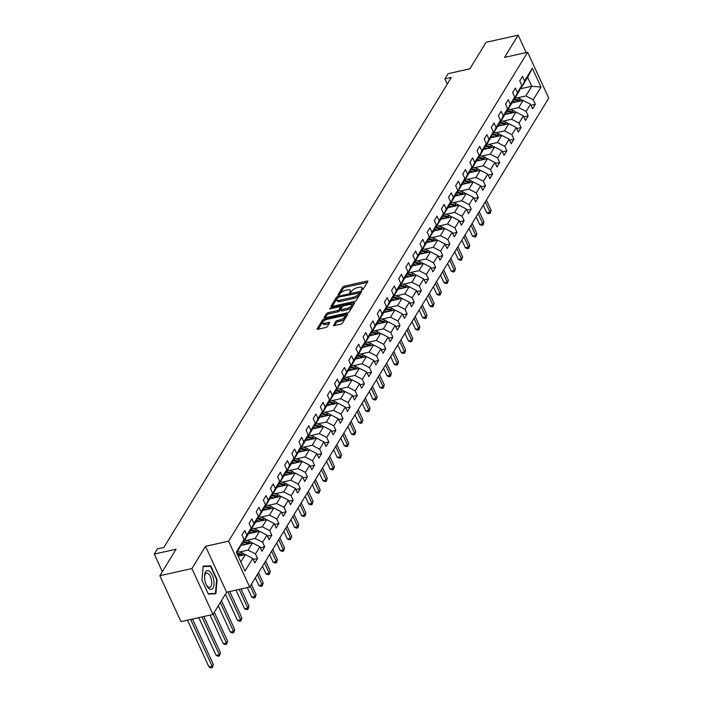 <?xml version="1.0" encoding="UTF-8"?>
<svg xmlns="http://www.w3.org/2000/svg" width="703" height="703" viewBox="0 0 703 703"><rect width="100%" height="100%" fill="white"/><g stroke="black" fill="none" stroke-linecap="round" stroke-linejoin="round"><path stroke-width="1.05" d="M361.86 290.023L363.056 289.311L367.81 281.525A1.45 0.554 -24.7 0 0 367.871 281.2A1.45 0.554 -24.7 0 0 367.001 281.077L344.347 286.13A1.45 0.554 -24.7 0 0 342.642 287.14L337.879 294.926L338.451 295.242L340.261 293.529A4.631 1.758 -24.7 0 1 345.718 290.286L347.607 289.864A4.631 1.758 -24.7 0 1 350.384 290.269A4.631 1.758 -24.7 0 1 350.199 291.306L349.549 292.545L350.156 292.633L351.966 290.919A4.631 1.758 -24.7 0 1 357.423 287.668L359.312 287.246A4.631 1.758 -24.7 0 1 362.089 287.659A4.631 1.758 -24.7 0 1 361.904 288.696L361.254 289.926L361.86 290.023M333.468 325.155A1.45 0.554 -24.7 0 0 333.407 325.48A1.45 0.554 -24.7 0 0 334.276 325.612L340.63 324.188A1.45 0.554 -24.7 0 0 342.335 323.178L347.625 314.531A1.45 0.554 -24.7 0 0 347.686 314.206A1.45 0.554 -24.7 0 0 346.816 314.083L324.162 319.136A1.45 0.554 -24.7 0 0 322.457 320.155L317.167 328.793A1.45 0.554 -24.7 0 0 317.115 329.118A1.45 0.554 -24.7 0 0 317.976 329.25L325.656 327.536A1.45 0.554 -24.7 0 0 327.361 326.517L329.628 322.818A1.45 0.554 -24.7 0 0 329.681 322.501A1.45 0.554 -24.7 0 0 328.811 322.369L325.006 323.222A3.875 1.468 -24.7 0 1 322.686 322.879A3.875 1.468 -24.7 0 1 327.405 319.303L342.317 315.972A3.875 1.468 -24.7 0 1 344.637 316.315A3.875 1.468 -24.7 0 1 339.918 319.891L337.431 320.445A1.45 0.554 -24.7 0 0 335.726 321.456L333.688 325.647M526.16 52.567L518.155 35.15L486.098 42.303L469.894 68.806L448.092 73.666L444.902 78.894L451.308 77.462L163.869 547.426L157.463 548.858L154.265 554.087L162.34 571.644M191.91 568.56L213.018 614.457L226.621 592.216L205.513 546.319L191.91 568.56L159.853 575.713L176.058 549.219L154.265 554.087M205.513 546.319L228.589 541.169L527.628 52.242L548.735 98.139L249.697 587.067L228.589 541.169M518.155 35.15L504.543 57.391L527.628 52.242M354.567 301.402A1.45 0.554 -24.7 0 0 356.272 300.392L361.562 291.745A1.45 0.554 -24.7 0 0 361.623 291.42A1.45 0.554 -24.7 0 0 360.753 291.297L338.099 296.35A1.45 0.554 -24.7 0 0 336.394 297.36L331.104 306.007A1.45 0.554 -24.7 0 0 331.043 306.332A1.45 0.554 -24.7 0 0 331.913 306.464L354.567 301.402M354.593 303.142L349.303 311.789A1.45 0.554 -24.7 0 1 347.598 312.8L324.944 317.853A1.45 0.554 -24.7 0 1 324.074 317.73A1.45 0.554 -24.7 0 1 324.136 317.404L326.403 313.705A1.45 0.554 -24.7 0 1 328.108 312.686L337.291 310.638A1.45 0.554 -24.7 0 0 338.995 309.628L340.498 307.167A1.45 0.554 -24.7 0 0 340.56 306.851A1.45 0.554 -24.7 0 0 339.69 306.719L330.129 308.854L329.522 308.766L330.753 307.826L353.785 302.685A1.45 0.554 -24.7 0 1 354.655 302.817A1.45 0.554 -24.7 0 1 354.593 303.142M213.018 614.457L180.961 621.61L159.853 575.713M253.221 559.412L257.57 558.437L255.488 553.911L259.873 546.741L261.955 551.275L264.697 546.793L262.614 542.268L266.991 535.097L269.073 539.632L271.815 535.15L269.732 530.624L274.117 523.454L276.2 527.979L278.933 523.507L276.85 518.972L281.235 511.81L283.318 516.336L286.059 511.863L283.977 507.329L288.362 500.167L290.444 504.692L293.177 500.211L291.095 495.685L295.48 488.523L297.562 493.049L300.304 488.567L298.221 484.042L302.606 476.88L304.689 481.406L307.422 476.924L305.339 472.398L309.724 465.228L311.807 469.762L314.549 465.281L312.466 460.755L316.851 453.584L318.934 458.119L321.666 453.637L319.584 449.112L323.969 441.941L326.051 446.467L328.793 441.994L326.71 437.468L331.095 430.298L333.178 434.823L335.911 430.35L333.828 425.816L338.213 418.654L340.296 423.18L343.038 418.707L340.955 414.172L345.34 407.011L347.423 411.536L350.156 407.055L348.073 402.529L352.458 395.367L354.54 399.893L357.282 395.411L355.2 390.886L359.576 383.724L361.658 388.249L364.4 383.768L362.317 379.242L366.702 372.072L368.785 376.606L371.527 372.124L369.444 367.599L373.82 360.428L375.903 364.962L378.645 360.481L376.562 355.955L380.947 348.785L383.03 353.31L385.771 348.837L383.689 344.312L388.065 337.141L390.147 341.667L392.889 337.194L390.806 332.66L395.191 325.498L397.274 330.023L400.016 325.542L397.933 321.016L402.309 313.854L404.392 318.38L407.134 313.898L405.051 309.373L409.436 302.211L411.519 306.736L414.26 302.255L412.178 297.729L416.554 290.567L418.637 295.093L421.378 290.611L419.296 286.086L423.681 278.915L425.763 283.45L428.496 278.968L426.413 274.442L430.798 267.272L432.881 271.806L435.623 267.325L433.54 262.799L437.925 255.628L440.008 260.154L442.741 255.681L440.658 251.147L445.043 243.985L447.126 248.511L449.867 244.038L447.785 239.503L452.17 232.341L454.252 236.867L456.985 232.385L454.903 227.86L459.287 220.698L461.37 225.224L464.112 220.742L462.029 216.216L466.414 209.055L468.497 213.58L471.23 209.099L469.147 204.573L473.532 197.402L475.615 201.937L478.356 197.455L476.274 192.93L480.659 185.759L482.741 190.293L485.474 185.812L483.392 181.286L487.777 174.116L489.859 178.641L492.601 174.168L490.518 169.643L494.903 162.472L496.986 166.998L499.719 162.525L497.636 157.99L502.021 150.829L504.104 155.354L506.845 150.881L504.763 146.347L509.139 139.185L511.222 143.711L513.963 139.229L511.881 134.704L516.266 127.542L518.348 132.067L521.09 127.586L519.007 123.06L523.384 115.898L525.466 120.424L528.208 115.942L526.125 111.417L530.51 104.246L532.593 108.78L535.335 104.299L533.252 99.773L541.011 87.084L532.338 68.226L527.663 77.321L521.731 87.023L521.002 87.19M257.57 558.437L254.829 562.918L252.746 558.393L244.987 571.082L236.313 552.224L244.073 539.535L241.99 535.009L244.732 530.528L246.815 535.053L251.199 527.891L249.117 523.366L251.859 518.884L253.941 523.41L258.317 516.248L256.235 511.714L258.976 507.241L261.059 511.766L265.444 504.605L263.361 500.07L266.103 495.597L268.186 500.123L272.562 492.952L270.479 488.427L273.221 483.945L275.304 488.48L279.689 481.309L277.606 476.783L280.348 472.302L282.43 476.836L286.806 469.666L284.724 465.14L287.465 460.658L289.548 465.184L293.933 458.022L291.85 453.497L294.592 449.015L296.675 453.54L301.051 446.379L298.968 441.853L301.71 437.371L303.793 441.897L308.178 434.735L306.095 430.201L308.828 425.728L310.911 430.254L315.296 423.092L313.213 418.557L315.955 414.085L318.037 418.61L322.422 411.44L320.34 406.914L323.072 402.441L325.155 406.967L329.54 399.796L327.457 395.271L330.199 390.789L332.282 395.323L336.667 388.153L334.584 383.627L337.317 379.145L339.4 383.68L343.785 376.509L341.702 371.984L344.444 367.502L346.526 372.028L350.911 364.866L348.829 360.34L351.562 355.859L353.644 360.384L358.029 353.222L355.946 348.697L358.688 344.215L360.771 348.741L365.156 341.579L363.073 337.045L365.806 332.572L367.889 337.097L372.274 329.935L370.191 325.401L372.933 320.928L375.015 325.454L379.4 318.283L377.318 313.758L380.051 309.285L382.133 313.81L386.518 306.64L384.436 302.114L387.177 297.633L389.26 302.167L393.636 294.996L391.553 290.471L394.295 285.989L396.378 290.515L400.763 283.353L398.68 278.827L401.422 274.346L403.504 278.871L407.881 271.709L405.798 267.184L408.54 262.702L410.622 267.228L415.007 260.066L412.925 255.541L415.666 251.059L417.749 255.584L422.125 248.423L420.043 243.888L422.784 239.415L424.867 243.941L429.252 236.77L427.169 232.245L429.911 227.772L431.994 232.298L436.37 225.127L434.287 220.601L437.029 216.12L439.111 220.654L443.496 213.484L441.414 208.958L444.155 204.476L446.238 209.011L450.614 201.84L448.532 197.315L451.273 192.833L453.356 197.358L457.741 190.197L455.658 185.671L458.391 181.189L460.474 185.715L464.859 178.553L462.776 174.028L465.518 169.546L467.6 174.072L471.985 166.91L469.903 162.375L472.636 157.903L474.718 162.428L479.103 155.266L477.021 150.732L479.762 146.259L481.845 150.785L486.23 143.614L484.147 139.089L486.88 134.616L488.963 139.141L493.348 131.971L491.265 127.445L494.007 122.963L496.09 127.498L500.474 120.327L498.392 115.802L501.125 111.32L503.207 115.854L507.592 108.684L505.51 104.158L508.251 99.677L510.334 104.202L514.719 97.04L512.636 92.515L515.369 88.033L517.452 92.559L521.837 85.397L519.754 80.871L522.496 76.39L524.579 80.915L532.338 68.226M241.34 545.414L252.456 542.927L248.08 550.097L239.38 552.031M243.238 541.328L243.967 541.161L248.352 533.999L251.199 527.891M248.08 550.097L255.488 553.911M252.456 542.927L259.873 546.741M246.815 535.053L243.967 541.161M248.458 533.762L259.583 531.283L255.198 538.445L246.507 540.387M250.365 529.684L251.094 529.517L255.47 522.355L258.317 516.248M255.198 538.445L262.614 542.268M259.583 531.283L266.991 535.097M253.941 523.41L251.094 529.517M255.584 522.118L266.701 519.64L262.324 526.802L253.625 528.744M257.483 518.032L258.212 517.874L262.597 510.703L265.444 504.605M262.324 526.802L269.732 530.624M266.701 519.64L274.117 523.454M261.059 511.766L258.212 517.874M262.702 510.475L273.827 507.997L269.442 515.158L260.751 517.1M264.609 506.388L265.339 506.23L269.715 499.06L272.562 492.952M269.442 515.158L276.85 518.972M273.827 507.997L281.235 511.81M268.186 500.123L265.339 506.23M269.829 498.831L280.945 496.353L276.569 503.515L267.869 505.457M271.727 494.745L272.456 494.587L276.841 487.416L279.689 481.309M276.569 503.515L283.977 507.329M280.945 496.353L288.362 500.167M275.304 488.48L272.456 494.587M276.947 487.188L288.072 484.701L283.687 491.872L274.996 493.814M278.854 483.102L279.583 482.943L283.959 475.773L286.806 469.666M283.687 491.872L291.095 495.685M288.072 484.701L295.48 488.523M282.43 476.836L279.583 482.943M284.074 475.544L295.19 473.057L290.814 480.228L282.114 482.17M285.972 471.458L286.701 471.291L291.086 464.129L293.933 458.022M290.814 480.228L298.221 484.042M295.19 473.057L302.606 476.88M289.548 465.184L286.701 471.291M291.191 463.901L302.316 461.414L297.931 468.585L289.232 470.518M293.098 459.815L293.828 459.648L298.204 452.486L301.051 446.379M297.931 468.585L305.339 472.398M302.316 461.414L309.724 465.228M296.675 453.54L293.828 459.648M298.318 452.257L309.434 449.771L305.058 456.932L296.358 458.874M300.216 448.171L300.946 448.004L305.33 440.843L308.178 434.735M305.058 456.932L312.466 460.755M309.434 449.771L316.851 453.584M303.793 441.897L300.946 448.004M305.436 440.605L316.561 438.127L312.176 445.289L303.476 447.231M307.343 436.519L308.072 436.361L312.448 429.199L315.296 423.092M312.176 445.289L319.584 449.112M316.561 438.127L323.969 441.941M310.911 430.254L308.072 436.361M312.563 428.962L323.679 426.484L319.303 433.646L310.603 435.588M314.461 424.876L315.19 424.717L319.575 417.547L322.422 411.44M319.303 433.646L326.71 437.468M323.679 426.484L331.095 430.298M318.037 418.61L315.19 424.717M319.68 417.318L330.805 414.84L326.42 422.002L317.721 423.944M321.587 413.232L322.317 413.074L326.693 405.903L329.54 399.796M326.42 422.002L333.828 425.816M330.805 414.84L338.213 418.654M325.155 406.967L322.317 413.074M326.798 405.675L337.923 403.188L333.538 410.359L324.848 412.301M328.705 401.589L329.435 401.431L333.82 394.26L336.667 388.153M333.538 410.359L340.955 414.172M337.923 403.188L345.34 407.011M332.282 395.323L329.435 401.431M333.925 394.031L345.05 391.545L340.665 398.715L331.965 400.657M335.832 389.945L336.552 389.778L340.937 382.617L343.785 376.509M340.665 398.715L348.073 402.529M345.05 391.545L352.458 395.367M339.4 383.68L336.552 389.778M341.043 382.388L352.168 379.901L347.783 387.072L339.092 389.014M342.95 378.302L343.679 378.135L348.064 370.973L350.911 364.866M347.783 387.072L355.2 390.886M352.168 379.901L359.576 383.724M346.526 372.028L343.679 378.135M348.17 370.745L359.295 368.258L354.91 375.428L346.21 377.362M350.076 366.658L350.797 366.491L355.182 359.33L358.029 353.222M354.91 375.428L362.317 379.242M359.295 368.258L366.702 372.072M353.644 360.384L350.797 366.491M355.287 359.092L366.412 356.614L362.027 363.776L353.337 365.718M357.194 355.015L357.924 354.848L362.309 347.686L365.156 341.579M362.027 363.776L369.444 367.599M366.412 356.614L373.82 360.428M360.771 348.741L357.924 354.848M362.414 347.449L373.539 344.971L369.154 352.133L360.454 354.075M364.321 343.363L365.042 343.205L369.426 336.034L372.274 329.935M369.154 352.133L376.562 355.955M373.539 344.971L380.947 348.785M367.889 337.097L365.042 343.205M369.532 335.806L380.657 333.327L376.272 340.489L367.581 342.431M371.439 331.719L372.168 331.561L376.553 324.391L379.4 318.283M376.272 340.489L383.689 344.312M380.657 333.327L388.065 337.141M375.015 325.454L372.168 331.561M376.659 324.162L387.784 321.684L383.399 328.846L374.699 330.788M378.566 320.076L379.286 319.918L383.671 312.747L386.518 306.64M383.399 328.846L390.806 332.66M387.784 321.684L395.191 325.498M382.133 313.81L379.286 319.918M383.776 312.519L394.901 310.032L390.517 317.202L381.826 319.144M385.683 308.432L386.413 308.274L390.798 301.104L393.636 294.996M390.517 317.202L397.933 321.016M394.901 310.032L402.309 313.854M389.26 302.167L386.413 308.274M390.903 300.875L402.019 298.388L397.643 305.559L388.944 307.501M392.801 296.789L393.531 296.622L397.916 289.46L400.763 283.353M397.643 305.559L405.051 309.373M402.019 298.388L409.436 302.211M396.378 290.515L393.531 296.622M398.021 289.232L409.146 286.745L404.761 293.916L396.07 295.858M399.928 285.146L400.657 284.979L405.042 277.817L407.881 271.709M404.761 293.916L412.178 297.729M409.146 286.745L416.554 290.567M403.504 278.871L400.657 284.979M405.148 277.588L416.264 275.101L411.888 282.263L403.188 284.205M407.046 273.502L407.775 273.335L412.16 266.173L415.007 260.066M411.888 282.263L419.296 286.086M416.264 275.101L423.681 278.915M410.622 267.228L407.775 273.335M412.266 265.936L423.391 263.458L419.006 270.62L410.315 272.562M414.172 261.85L414.902 261.692L419.278 254.53L422.125 248.423M419.006 270.62L426.413 274.442M423.391 263.458L430.798 267.272M417.749 255.584L414.902 261.692M419.392 254.293L430.508 251.815L426.132 258.976L417.433 260.918M421.29 250.206L422.02 250.048L426.405 242.878L429.252 236.77M426.132 258.976L433.54 262.799M430.508 251.815L437.925 255.628M424.867 243.941L422.02 250.048M426.51 242.649L437.635 240.171L433.25 247.333L424.559 249.275M428.417 238.563L429.146 238.405L433.523 231.234L436.37 225.127M433.25 247.333L440.658 251.147M437.635 240.171L445.043 243.985M431.994 232.298L429.146 238.405M433.637 231.006L444.753 228.528L440.377 235.69L431.677 237.632M435.535 226.92L436.264 226.761L440.649 219.591L443.496 213.484M440.377 235.69L447.785 239.503M444.753 228.528L452.17 232.341M439.111 220.654L436.264 226.761M440.755 219.362L451.88 216.876L447.495 224.046L438.795 225.988M442.662 215.276L443.391 215.109L447.767 207.947L450.614 201.84M447.495 224.046L454.903 227.86M451.88 216.876L459.287 220.698M446.238 209.011L443.391 215.109M447.881 207.719L458.997 205.232L454.621 212.403L445.922 214.345M449.779 203.633L450.509 203.466L454.894 196.304L457.741 190.197M454.621 212.403L462.029 216.216M458.997 205.232L466.414 209.055M453.356 197.358L450.509 203.466M454.999 196.075L466.124 193.589L461.739 200.759L453.04 202.692M456.906 191.989L457.635 191.822L462.012 184.661L464.859 178.553M461.739 200.759L469.147 204.573M466.124 193.589L473.532 197.402M460.474 185.715L457.635 191.822M462.126 184.432L473.242 181.945L468.866 189.107L460.166 191.049M464.024 180.346L464.753 180.179L469.138 173.017L471.985 166.91M468.866 189.107L476.274 192.93M473.242 181.945L480.659 185.759M467.6 174.072L464.753 180.179M469.244 172.78L480.369 170.302L475.984 177.464L467.284 179.406M471.151 168.694L471.88 168.535L476.256 161.365L479.103 155.266M475.984 177.464L483.392 181.286M480.369 170.302L487.777 174.116M474.718 162.428L471.88 168.535M476.362 161.136L487.487 158.658L483.102 165.82L474.411 167.762M478.268 157.05L478.998 156.892L483.383 149.721L486.23 143.614M483.102 165.82L490.518 169.643M487.487 158.658L494.903 162.472M481.845 150.785L478.998 156.892M483.488 149.493L494.613 147.015L490.228 154.177L481.529 156.119M485.395 145.407L486.116 145.249L490.501 138.078L493.348 131.971M490.228 154.177L497.636 157.99M494.613 147.015L502.021 150.829M488.963 139.141L486.116 145.249M490.606 137.85L501.731 135.363L497.346 142.533L488.655 144.475M492.513 133.763L493.242 133.605L497.627 126.435L500.474 120.327M497.346 142.533L504.763 146.347M501.731 135.363L509.139 139.185M496.09 127.498L493.242 133.605M497.733 126.206L508.858 123.719L504.473 130.89L495.773 132.832M499.64 122.12L500.36 121.953L504.745 114.791L507.592 108.684M504.473 130.89L511.881 134.704M508.858 123.719L516.266 127.542M503.207 115.854L500.36 121.953M504.851 114.563L515.976 112.076L511.591 119.246L502.9 121.188M506.758 110.476L507.487 110.309L511.872 103.148L514.719 97.04M511.591 119.246L519.007 123.06M515.976 112.076L523.384 115.898M510.334 104.202L507.487 110.309M511.977 102.919L523.102 100.432L518.717 107.603L510.018 109.536M513.884 98.833L514.605 98.666L518.99 91.504L521.837 85.397M518.717 107.603L526.125 111.417M523.102 100.432L530.51 104.246M517.452 92.559L514.605 98.666M520.238 88.824L531.776 86.249L525.835 95.951L517.144 97.893M525.835 95.951L533.252 99.773M527.663 77.321L531.776 86.249L541.011 87.084M524.579 80.915L521.731 87.023M226.621 592.216L249.697 587.067M444.902 78.894L447.275 84.061M240.804 561.987L245.338 554.57L238.132 556.178M244.073 539.535L236.7 553.05M245.338 554.57L252.746 558.393M530.976 105.274L535.335 104.299M523.858 116.918L528.208 115.942M516.731 128.561L521.09 127.586M509.613 140.205L513.963 139.229M502.487 151.848L506.845 150.881M495.369 163.491L499.719 162.525M488.242 175.135L492.601 174.168M481.124 186.778L485.474 185.812M474.007 198.431L478.356 197.455M466.88 210.074L471.23 209.099M459.762 221.717L464.112 220.742M452.635 233.361L456.985 232.385M445.517 245.004L449.867 244.038M438.391 256.648L442.741 255.681M431.273 268.291L435.623 267.325M424.146 279.943L428.496 278.968M417.028 291.587L421.378 290.611M409.902 303.23L414.26 302.255M402.784 314.874L407.134 313.898M395.657 326.517L400.016 325.542M388.539 338.161L392.889 337.194M381.413 349.804L385.771 348.837M374.295 361.447L378.645 360.481M367.168 373.1L371.527 372.124M360.05 384.743L364.4 383.768M352.924 396.387L357.282 395.411M345.806 408.03L350.156 407.055M338.679 419.673L343.038 418.707M331.561 431.317L335.911 430.35M324.443 442.96L328.793 441.994M317.317 454.604L321.666 453.637M310.199 466.256L314.549 465.281M303.072 477.899L307.422 476.924M295.954 489.543L300.304 488.567M288.828 501.186L293.177 500.211M281.71 512.83L286.059 511.863M274.583 524.473L278.933 523.507M267.465 536.117L271.815 535.15M260.338 547.769L264.697 546.793M208.308 594.053L215.9 593.763L217.122 579.65L210.768 565.827L203.185 566.117L201.954 580.23L208.308 594.053M208.141 566.416L210.768 565.827M216.629 579.755L217.122 579.65M362.599 289.715A4.631 1.758 -24.7 0 0 362.66 288.898L362.089 287.659M350.894 292.325A4.631 1.758 -24.7 0 0 350.955 291.508L350.384 290.269M367.291 282.378L344.918 287.369A1.45 0.554 -24.7 0 0 343.213 288.388L339.215 294.926M337.44 298.142A1.45 0.554 -24.7 0 0 336.965 298.608L332.194 306.403M361.043 292.597L359.453 292.949M359.303 292.949L338.855 297.07L337.009 298.837A4.631 1.758 -24.7 0 0 336.825 299.873A4.631 1.758 -24.7 0 0 339.602 300.286L353.196 297.255A4.631 1.758 -24.7 0 0 358.662 294.003L359.303 292.949L359.716 293.845M336.825 299.873L337.396 301.121A4.631 1.758 -24.7 0 0 340.173 301.525L339.602 300.286M359.874 294.188L359.224 295.251A4.631 1.758 -24.7 0 1 353.767 298.494L340.173 301.525M325.225 317.791L326.965 314.944L326.403 313.705M340.841 307.923A1.45 0.554 -24.7 0 1 341.131 308.09A1.45 0.554 -24.7 0 1 341.069 308.415L339.567 310.867A1.45 0.554 -24.7 0 1 337.862 311.877L328.679 313.933A1.45 0.554 -24.7 0 0 326.965 314.944M340.621 306.991L342.405 306.596M351.236 304.627L354.075 303.995M346.825 308.512A3.875 1.468 -24.7 0 0 351.544 304.935A3.875 1.468 -24.7 0 0 349.224 304.592L343.969 305.761A1.45 0.554 -24.7 0 0 342.264 306.78L340.762 309.232A1.45 0.554 -24.7 0 0 340.7 309.557A1.45 0.554 -24.7 0 0 341.57 309.68L346.825 308.512L347.396 309.751A3.875 1.468 -24.7 0 0 352.115 306.174L351.544 304.935M341.333 310.471A1.45 0.554 -24.7 0 0 341.271 310.796A1.45 0.554 -24.7 0 0 342.141 310.928L341.57 309.68M347.396 309.751L342.141 310.928M344.637 316.315L345.208 317.554A3.875 1.468 -24.7 0 1 340.489 321.13L338.002 321.684A1.45 0.554 -24.7 0 0 336.298 322.703L334.558 325.551M322.686 322.879L323.257 324.118A3.875 1.468 -24.7 0 0 325.577 324.461L325.006 323.222M329.101 323.67L325.577 324.461M324.707 320.383A1.45 0.554 -24.7 0 0 323.029 321.394L318.257 329.189M347.106 315.383L344.329 316.007M522.496 100.564A3.91 3.146 -148.5 0 0 520.097 98.833L515.413 97.348M516.046 102.005L512.874 100.995M513.014 102.682L512.206 102.427M520.642 100.986A3.91 3.146 -148.5 0 0 519.227 100.257L514.394 98.719M513.559 99.518L518.682 101.153A3.91 3.146 31.5 0 1 519.13 101.32M485.263 201.919L489.973 212.157L491.116 210.294L486.406 200.056M491.116 210.294L490.096 213.422L488.813 213.712L486.766 212.877L483.242 205.214M486.766 212.877L489.973 212.157L490.096 213.422M212.991 588.06A9.596 4.367 77.4 0 0 212.253 575.142A9.596 4.367 77.4 0 0 205.575 571.934A9.596 4.367 77.4 0 0 204.538 576.513A9.596 4.367 77.4 0 0 206.471 585.177A9.596 4.367 77.4 0 0 212.991 588.06M206.216 584.632A7.258 3.313 77.4 0 0 209.696 587.348A7.258 3.313 77.4 0 0 210.918 586.364A7.258 3.313 77.4 0 0 210.918 578.007A7.258 3.313 77.4 0 0 206.533 573.173A7.258 3.313 77.4 0 0 205.302 574.158A7.258 3.313 77.4 0 0 204.538 577.11M203.141 566.6L210.469 566.319L216.629 579.711L215.443 593.394L208.132 593.675M213.334 593.859L215.443 593.394M515.378 112.208A3.91 3.146 -148.5 0 0 512.97 110.476L508.295 108.991M508.928 113.649L505.747 112.638M505.888 114.325L505.079 114.071M513.515 112.629A3.91 3.146 -148.5 0 0 512.109 111.9L507.276 110.362M506.441 111.162L511.556 112.796A3.91 3.146 31.5 0 1 512.004 112.963M478.137 213.563L482.847 223.8L483.989 221.937L479.279 211.7M483.989 221.937L482.97 225.065L481.687 225.355L479.648 224.521L476.124 216.858M479.648 224.521L482.847 223.8L482.97 225.065M508.251 123.86A3.91 3.146 -148.5 0 0 505.852 122.129L501.169 120.635M501.801 125.292L498.629 124.282M498.77 125.978L497.961 125.714M506.397 124.273A3.91 3.146 -148.5 0 0 504.982 123.543L500.149 122.006M499.315 122.805L504.438 124.44A3.91 3.146 31.5 0 1 504.886 124.607M471.019 225.206L475.729 235.443L476.871 233.581L472.161 223.343M476.871 233.581L475.852 236.718L474.569 236.999L472.521 236.164L468.998 228.51M472.521 236.164L475.729 235.443L475.852 236.718M501.134 135.503A3.91 3.146 -148.5 0 0 498.726 133.772L494.051 132.278M494.684 136.944L491.502 135.925M491.643 137.621L490.835 137.357M499.271 135.916A3.91 3.146 -148.5 0 0 497.865 135.187L493.031 133.649M492.197 134.449L497.311 136.083A3.91 3.146 31.5 0 1 497.759 136.25M463.892 236.849L468.602 247.087L469.745 245.224L465.035 234.987M469.745 245.224L468.725 248.361L467.442 248.642L465.404 247.808L461.88 240.154M465.404 247.808L468.602 247.087L468.725 248.361M494.007 147.147A3.91 3.146 -148.5 0 0 491.608 145.416L486.924 143.922M487.557 148.588L484.385 147.568M484.525 149.264L483.717 149.01M492.153 147.56A3.91 3.146 -148.5 0 0 490.738 146.83L485.905 145.293M485.07 146.101L490.193 147.727A3.91 3.146 31.5 0 1 490.641 147.894M456.774 248.493L461.484 258.739L462.627 256.867L457.917 246.63M462.627 256.867L461.607 260.005L460.324 260.286L458.277 259.451L454.753 251.797M458.277 259.451L461.484 258.739L461.607 260.005M486.889 158.79A3.91 3.146 -148.5 0 0 484.481 157.059L479.806 155.565M480.439 160.231L477.258 159.221M477.399 160.908L476.59 160.653M485.026 159.203A3.91 3.146 -148.5 0 0 483.62 158.474L478.787 156.936M477.952 157.744L483.066 159.37A3.91 3.146 31.5 0 1 483.523 159.546M449.648 260.145L454.358 270.383L455.5 268.511L450.79 258.273M455.5 268.511L454.481 271.648L453.198 271.938L451.159 271.094L447.635 263.44M451.159 271.094L454.358 270.383L454.481 271.648M479.762 170.434A3.91 3.146 -148.5 0 0 477.363 168.702L472.688 167.217M473.312 171.875L470.14 170.864M470.281 172.551L469.472 172.297M477.908 170.847A3.91 3.146 -148.5 0 0 476.493 170.126L471.66 168.579M470.825 169.388L475.949 171.014A3.91 3.146 31.5 0 1 476.397 171.189M442.53 271.789L447.24 282.026L448.382 280.163L443.672 269.917M448.382 280.163L447.363 283.291L446.08 283.581L444.032 282.738L440.509 275.084M444.032 282.738L447.24 282.026L447.363 283.291M472.644 182.077A3.91 3.146 -148.5 0 0 470.245 180.346L465.562 178.861M466.194 183.518L463.013 182.508M463.154 184.195L462.346 183.94M470.782 182.49A3.91 3.146 -148.5 0 0 469.376 181.769L464.542 180.223M463.708 181.031L468.822 182.666A3.91 3.146 31.5 0 1 469.279 182.833M435.412 283.432L440.113 293.669L441.256 291.807L436.545 281.56M441.256 291.807L440.236 294.935L438.953 295.225L436.915 294.381L433.391 286.727M436.915 294.381L440.113 293.669L440.236 294.935M465.527 193.72A3.91 3.146 -148.5 0 0 463.119 191.989L458.444 190.504M459.077 195.162L455.895 194.151M456.036 195.838L455.228 195.583M463.664 194.142A3.91 3.146 -148.5 0 0 462.249 193.413L457.416 191.875M456.581 192.675L461.704 194.309A3.91 3.146 31.5 0 1 462.152 194.476M428.285 295.075L432.995 305.313L434.138 303.45L429.428 293.213M434.138 303.45L433.118 306.578L431.835 306.868L429.788 306.033L426.264 298.371M429.788 306.033L432.995 305.313L433.118 306.578M458.4 205.364A3.91 3.146 -148.5 0 0 456.001 203.642L451.317 202.148M451.95 206.805L448.769 205.794M448.909 207.49L448.101 207.227M456.546 205.786A3.91 3.146 -148.5 0 0 455.131 205.056L450.298 203.518M449.463 204.318L454.586 205.953A3.91 3.146 31.5 0 1 455.034 206.12M421.167 306.719L425.869 316.956L427.011 315.093L422.301 304.856M427.011 315.093L425.992 318.222L424.717 318.512L422.67 317.677L419.146 310.014M422.67 317.677L425.869 316.956L425.992 318.222M451.282 217.016A3.91 3.146 -148.5 0 0 448.874 215.285L444.199 213.791M444.832 218.448L441.651 217.438M441.792 219.134L440.983 218.87M449.419 217.429A3.91 3.146 -148.5 0 0 448.004 216.7L443.171 215.162M442.336 215.962L447.459 217.596A3.91 3.146 31.5 0 1 447.908 217.763M414.041 318.362L418.751 328.6L419.893 326.737L415.183 316.499M419.893 326.737L418.874 329.874L417.591 330.155L415.543 329.32L412.028 321.666M415.543 329.32L418.751 328.6L418.874 329.874M444.155 228.66A3.91 3.146 -148.5 0 0 441.756 226.928L437.073 225.435M437.705 230.101L434.533 229.081M434.665 230.777L433.865 230.522M442.301 229.073A3.91 3.146 -148.5 0 0 440.886 228.343L436.053 226.805M435.219 227.614L440.342 229.24A3.91 3.146 31.5 0 1 440.79 229.406M406.923 330.006L411.633 340.252L412.766 338.38L408.056 328.143M412.766 338.38L411.747 341.517L410.473 341.799L408.425 340.964L404.902 333.31M408.425 340.964L411.633 340.252L411.747 341.517M437.038 240.303A3.91 3.146 -148.5 0 0 434.63 238.572L429.955 237.078M430.588 241.744L427.406 240.734M427.547 242.421L426.739 242.166M435.175 240.716A3.91 3.146 -148.5 0 0 433.76 239.987L428.927 238.449M428.092 239.257L433.215 240.883A3.91 3.146 31.5 0 1 433.663 241.05M399.796 341.649L404.506 351.895L405.649 350.024L400.938 339.786M405.649 350.024L404.629 353.161L403.346 353.442L401.299 352.607L397.784 344.953M401.299 352.607L404.506 351.895L404.629 353.161M429.911 251.946A3.91 3.146 -148.5 0 0 427.512 250.215L422.828 248.721M423.461 253.388L420.289 252.377M420.42 254.064L419.621 253.809M428.057 252.359A3.91 3.146 -148.5 0 0 426.642 251.63L421.809 250.092M420.974 250.901L426.097 252.526A3.91 3.146 31.5 0 1 426.545 252.702M392.678 353.301L397.388 363.539L398.522 361.667L393.821 351.43M398.522 361.667L397.511 364.804L396.228 365.094L394.181 364.251L390.657 356.597M394.181 364.251L397.388 363.539L397.511 364.804M422.793 263.59A3.91 3.146 -148.5 0 0 420.385 261.859L415.71 260.374M416.343 265.031L413.162 264.02M413.302 265.708L412.494 265.453M420.93 264.003A3.91 3.146 -148.5 0 0 419.515 263.282L414.691 261.736M413.847 262.544L418.97 264.179A3.91 3.146 31.5 0 1 419.419 264.346M385.552 364.945L390.262 375.182L391.404 373.319L386.694 363.073M391.404 373.319L390.385 376.448L389.102 376.738L387.054 375.894L383.539 368.24M387.054 375.894L390.262 375.182L390.385 376.448M415.666 275.233A3.91 3.146 -148.5 0 0 413.267 273.502L408.584 272.017M409.216 276.674L406.044 275.664M406.176 277.351L405.376 277.096M413.812 275.646A3.91 3.146 -148.5 0 0 412.397 274.926L407.564 273.388M406.729 274.188L411.853 275.822A3.91 3.146 31.5 0 1 412.301 275.989M378.434 376.588L383.144 386.826L384.286 384.963L379.576 374.725M384.286 384.963L383.267 388.091L381.984 388.381L379.936 387.538L376.413 379.884M379.936 387.538L383.144 386.826L383.267 388.091M408.548 286.877A3.91 3.146 -148.5 0 0 406.141 285.146L401.466 283.661M402.098 288.318L398.917 287.307M399.058 288.995L398.25 288.74M406.686 287.299A3.91 3.146 -148.5 0 0 405.279 286.569L400.446 285.031M399.603 285.831L404.726 287.465A3.91 3.146 31.5 0 1 405.174 287.632M371.307 388.232L376.017 398.469L377.159 396.606L372.449 386.369M377.159 396.606L376.14 399.735L374.857 400.025L372.81 399.19L369.295 391.527M372.81 399.19L376.017 398.469L376.14 399.735M401.422 298.529A3.91 3.146 -148.5 0 0 399.023 296.798L394.339 295.304M394.972 299.961L391.799 298.951M391.931 300.647L391.132 300.383M399.568 298.942A3.91 3.146 -148.5 0 0 398.153 298.213L393.32 296.675M392.485 297.474L397.608 299.109A3.91 3.146 31.5 0 1 398.056 299.276M364.189 399.875L368.899 410.113L370.042 408.25L365.332 398.012M370.042 408.25L369.022 411.387L367.739 411.668L365.692 410.833L362.168 403.171M365.692 410.833L368.899 410.113L369.022 411.387M394.304 310.172A3.91 3.146 -148.5 0 0 391.896 308.441L387.221 306.947M387.854 311.605L384.673 310.594M384.813 312.29L384.005 312.027M392.441 310.585A3.91 3.146 -148.5 0 0 391.035 309.856L386.202 308.318M385.358 309.118L390.481 310.752A3.91 3.146 31.5 0 1 390.93 310.919M357.062 411.519L361.773 421.756L362.915 419.893L358.205 409.656M362.915 419.893L361.896 423.03L360.613 423.311L358.565 422.477L355.05 414.823M358.565 422.477L361.773 421.756L361.896 423.03M387.177 321.816A3.91 3.146 -148.5 0 0 384.778 320.085L380.095 318.591M380.727 323.257L377.555 322.238M377.696 323.934L376.887 323.679M385.323 322.229A3.91 3.146 -148.5 0 0 383.908 321.499L379.075 319.962M378.24 320.77L383.363 322.396A3.91 3.146 31.5 0 1 383.812 322.563M349.945 423.162L354.655 433.408L355.797 431.537L351.087 421.299M355.797 431.537L354.778 434.674L353.495 434.955L351.447 434.12L347.923 426.466M351.447 434.12L354.655 433.408L354.778 434.674M380.059 333.459A3.91 3.146 -148.5 0 0 377.652 331.728L372.977 330.234M373.609 334.9L370.428 333.89M370.569 335.577L369.76 335.322M378.196 333.872A3.91 3.146 -148.5 0 0 376.79 333.143L371.957 331.605M371.122 332.414L376.237 334.039A3.91 3.146 31.5 0 1 376.685 334.215M342.818 434.814L347.528 445.052L348.67 443.18L343.96 432.943M348.67 443.18L347.651 446.317L346.368 446.607L344.321 445.764L340.806 438.11M344.321 445.764L347.528 445.052L347.651 446.317M372.933 345.103A3.91 3.146 -148.5 0 0 370.534 343.372L365.85 341.886M366.483 346.544L363.31 345.533M363.451 347.22L362.643 346.966M371.079 345.516A3.91 3.146 -148.5 0 0 369.664 344.795L364.831 343.249M363.996 344.057L369.119 345.683A3.91 3.146 31.5 0 1 369.567 345.858M335.7 446.458L340.41 456.695L341.553 454.823L336.842 444.586M341.553 454.823L340.533 457.961L339.25 458.251L337.203 457.407L333.679 449.753M337.203 457.407L340.41 456.695L340.533 457.961M365.815 356.746A3.91 3.146 -148.5 0 0 363.407 355.015L358.732 353.53M359.365 358.187L356.184 357.177M356.324 358.864L355.516 358.609M363.952 357.159A3.91 3.146 -148.5 0 0 362.546 356.439L357.713 354.892M356.878 355.7L361.992 357.335A3.91 3.146 31.5 0 1 362.44 357.502M328.573 458.101L333.284 468.339L334.426 466.476L329.716 456.229M334.426 466.476L333.407 469.604L332.124 469.894L330.085 469.05L326.561 461.396M330.085 469.05L333.284 468.339L333.407 469.604M358.688 368.39A3.91 3.146 -148.5 0 0 356.289 366.658L351.605 365.173M352.238 369.831L349.066 368.82M349.206 370.507L348.398 370.253M356.834 368.811A3.91 3.146 -148.5 0 0 355.419 368.082L350.586 366.544M349.751 367.344L354.874 368.978A3.91 3.146 31.5 0 1 355.323 369.145M321.456 469.745L326.166 479.982L327.308 478.119L322.598 467.882M327.308 478.119L326.289 481.247L325.006 481.537L322.958 480.703L319.434 473.04M322.958 480.703L326.166 479.982L326.289 481.247M351.57 380.033A3.91 3.146 -148.5 0 0 349.163 378.311L344.488 376.817M345.12 381.474L341.939 380.464M342.08 382.151L341.271 381.896M349.707 380.455A3.91 3.146 -148.5 0 0 348.301 379.725L343.468 378.188M342.633 378.987L347.748 380.622A3.91 3.146 31.5 0 1 348.196 380.789M314.329 481.388L319.039 491.625L320.181 489.763L315.471 479.525M320.181 489.763L319.162 492.891L317.879 493.181L315.84 492.346L312.317 484.683M315.84 492.346L319.039 491.625L319.162 492.891M344.444 391.685A3.91 3.146 -148.5 0 0 342.045 389.954L337.361 388.46M337.994 393.118L334.821 392.107M334.962 393.803L334.153 393.539M342.589 392.098A3.91 3.146 -148.5 0 0 341.175 391.369L336.342 389.831M335.507 390.631L340.63 392.265A3.91 3.146 31.5 0 1 341.078 392.432M307.211 493.031L311.921 503.269L313.063 501.406L308.353 491.169M313.063 501.406L312.044 504.543L310.761 504.824L308.714 503.989L305.19 496.336M308.714 503.989L311.921 503.269L312.044 504.543M337.326 403.329A3.91 3.146 -148.5 0 0 334.918 401.598L330.243 400.104M330.876 404.77L327.695 403.75M327.835 405.446L327.027 405.183M335.463 403.742A3.91 3.146 -148.5 0 0 334.057 403.012L329.224 401.475M328.389 402.274L333.503 403.909A3.91 3.146 31.5 0 1 333.96 404.076M300.084 504.675L304.794 514.912L305.937 513.049L301.227 502.812M305.937 513.049L304.917 516.187L303.634 516.468L301.596 515.633L298.072 507.979M301.596 515.633L304.794 514.912L304.917 516.187M330.199 414.972A3.91 3.146 -148.5 0 0 327.8 413.241L323.125 411.747M323.749 416.413L320.577 415.403M320.717 417.09L319.909 416.835M328.345 415.385A3.91 3.146 -148.5 0 0 326.93 414.656L322.097 413.118M321.262 413.926L326.385 415.552A3.91 3.146 31.5 0 1 326.833 415.719M292.966 516.318L297.677 526.565L298.819 524.693L294.109 514.455M298.819 524.693L297.8 527.83L296.517 528.111L294.469 527.276L290.945 519.622M294.469 527.276L297.677 526.565L297.8 527.83M323.081 426.616A3.91 3.146 -148.5 0 0 320.682 424.884L315.999 423.391M316.631 428.057L313.45 427.046M313.591 428.733L312.782 428.479M321.218 427.029A3.91 3.146 -148.5 0 0 319.812 426.299L314.979 424.761M314.144 425.57L319.259 427.196A3.91 3.146 31.5 0 1 319.716 427.371M285.849 527.971L290.55 538.208L291.692 536.336L286.982 526.099M291.692 536.336L290.673 539.473L289.39 539.763L287.351 538.92L283.827 531.266M287.351 538.92L290.55 538.208L290.673 539.473M315.963 438.259A3.91 3.146 -148.5 0 0 313.556 436.528L308.881 435.043M309.513 439.7L306.332 438.69M306.473 440.377L305.664 440.122M314.1 438.672A3.91 3.146 -148.5 0 0 312.686 437.951L307.852 436.405M307.018 437.213L312.141 438.839A3.91 3.146 31.5 0 1 312.589 439.015M278.722 539.614L283.432 549.851L284.574 547.989L279.864 537.742M284.574 547.989L283.555 551.117L282.272 551.407L280.225 550.563L276.701 542.909M280.225 550.563L283.432 549.851L283.555 551.117M308.837 449.902A3.91 3.146 -148.5 0 0 306.438 448.171L301.754 446.686M302.387 451.344L299.206 450.333M299.346 452.02L298.538 451.765M306.983 450.315A3.91 3.146 -148.5 0 0 305.568 449.595L300.735 448.057M299.9 448.857L305.023 450.491A3.91 3.146 31.5 0 1 305.471 450.658M271.604 551.257L276.305 561.495L277.448 559.632L272.738 549.386M277.448 559.632L276.428 562.76L275.154 563.05L273.107 562.207L269.583 554.553M273.107 562.207L276.305 561.495L276.428 562.76M301.719 461.546A3.91 3.146 -148.5 0 0 299.311 459.815L294.636 458.33M295.269 462.987L292.088 461.976M292.228 463.664L291.42 463.409M299.856 461.968A3.91 3.146 -148.5 0 0 298.441 461.238L293.608 459.7M292.773 460.5L297.896 462.135A3.91 3.146 31.5 0 1 298.344 462.302M264.477 562.901L269.187 573.138L270.33 571.275L265.62 561.038M270.33 571.275L269.311 574.404L268.028 574.694L265.98 573.859L262.465 566.196M265.98 573.859L269.187 573.138L269.311 574.404M294.592 473.189A3.91 3.146 -148.5 0 0 292.193 471.467L287.509 469.973M288.142 474.63L284.97 473.62M285.102 475.316L284.302 475.052M292.738 473.611A3.91 3.146 -148.5 0 0 291.323 472.882L286.49 471.344M285.655 472.144L290.778 473.778A3.91 3.146 31.5 0 1 291.227 473.945M257.36 574.544L262.07 584.782L263.203 582.919L258.493 572.681M263.203 582.919L262.184 586.056L260.91 586.337L258.862 585.502L255.338 577.84M258.862 585.502L262.07 584.782L262.184 586.056M287.474 484.842A3.91 3.146 -148.5 0 0 285.066 483.11L280.392 481.617M281.024 486.274L277.843 485.263M277.984 486.959L277.175 486.696M285.611 485.255A3.91 3.146 -148.5 0 0 284.197 484.525L279.363 482.987M278.529 483.787L283.652 485.421A3.91 3.146 31.5 0 1 284.1 485.588M250.233 586.188L254.943 596.425L256.085 594.562L251.375 584.325M256.085 594.562L255.066 597.699L253.783 597.981L251.736 597.146L247.342 587.585M251.736 597.146L254.943 596.425L255.066 597.699M280.348 496.485A3.91 3.146 -148.5 0 0 277.949 494.754L273.265 493.26M273.898 497.926L270.725 496.907M270.857 498.603L270.057 498.348M278.493 496.898A3.91 3.146 -148.5 0 0 277.079 496.169L272.246 494.631M271.411 495.439L276.534 497.065A3.91 3.146 31.5 0 1 276.982 497.232M239.231 589.395L247.825 608.077L248.959 606.206L241.05 588.991M248.959 606.206L247.948 609.343L246.665 609.624L244.618 608.789L236.023 590.116M244.618 608.789L247.825 608.077L247.948 609.343M273.23 508.128A3.91 3.146 -148.5 0 0 270.822 506.397L266.147 504.903M266.78 509.57L263.599 508.559M263.739 510.246L262.931 509.991M271.367 508.541A3.91 3.146 -148.5 0 0 269.952 507.812L265.119 506.274M264.284 507.083L269.407 508.708A3.91 3.146 31.5 0 1 269.855 508.875M227.913 591.926L240.698 619.721L241.841 617.849L229.732 591.522M241.841 617.849L240.821 620.986L239.538 621.267L237.491 620.433L225.417 594.184M237.491 620.433L240.698 619.721L240.821 620.986M266.103 519.772A3.91 3.146 -148.5 0 0 263.704 518.041L259.02 516.547M259.653 521.213L256.481 520.202M256.613 521.89L255.813 521.635M264.249 520.185A3.91 3.146 -148.5 0 0 262.834 519.455L258.001 517.918M257.166 518.726L262.289 520.352A3.91 3.146 31.5 0 1 262.737 520.528M220.311 602.524L233.581 631.364L234.723 629.493L221.454 600.661M234.723 629.493L233.704 632.63L232.421 632.92L230.373 632.076L218.299 605.828M230.373 632.076L233.581 631.364L233.704 632.63M258.985 531.415A3.91 3.146 -148.5 0 0 256.577 529.684L251.902 528.199M252.535 532.856L249.354 531.846M249.495 533.533L248.686 533.278M257.122 531.828A3.91 3.146 -148.5 0 0 255.716 531.108L250.883 529.561M250.04 530.37L255.163 532.004A3.91 3.146 31.5 0 1 255.611 532.171M213.194 614.167L226.454 643.008L227.596 641.145L214.336 612.304M227.596 641.145L226.577 644.273L225.294 644.563L223.246 643.72L210.092 615.107M223.246 643.72L226.454 643.008L226.577 644.273M251.859 543.059A3.91 3.146 -148.5 0 0 249.46 541.328L244.776 539.842M245.409 544.5L242.236 543.489M242.368 545.177L241.568 544.922M250.004 543.472A3.91 3.146 -148.5 0 0 248.59 542.751L243.756 541.213M242.922 542.013L248.045 543.647A3.91 3.146 31.5 0 1 248.493 543.814M201.981 616.926L219.336 654.651L220.478 652.788L203.791 616.513M220.478 652.788L219.459 655.917L218.176 656.207L216.129 655.363L198.773 617.638M216.129 655.363L219.336 654.651L219.459 655.917M244.741 554.702A3.91 3.146 -148.5 0 0 242.333 552.971L237.658 551.486M242.878 555.124A3.91 3.146 -148.5 0 0 241.472 554.395L236.788 552.901M237.175 554.096L240.918 555.291A3.91 3.146 31.5 0 1 241.366 555.458M190.662 619.448L212.209 666.295L213.352 664.432L192.473 619.044M213.352 664.432L212.332 667.56L211.049 667.85L209.002 667.015L187.455 620.16M209.002 667.015L212.209 666.295L212.332 667.56M362.423 289.812L361.904 288.696M350.718 292.422L350.199 291.306M343.213 288.388L342.642 287.14M344.918 287.369L344.347 286.13M367.467 282.088L367.001 281.077M331.333 306.499L331.104 306.007M336.965 298.608L336.394 297.36M338.486 297.184L338.099 296.35M361.219 292.307L360.753 291.297M353.767 298.494L353.196 297.255M359.224 295.251L358.662 294.003M324.364 317.897L324.136 317.404M328.679 313.933L328.108 312.686M337.862 311.877L337.291 310.638M339.567 310.867L338.995 309.628M341.069 308.415L340.498 307.167M331.122 308.635L330.753 307.826M354.25 303.705L353.785 302.685M336.298 322.703L335.726 321.456M338.002 321.684L337.431 320.445M340.489 321.13L339.918 319.891M329.276 323.38L328.811 322.369M317.396 329.285L317.167 328.793M323.029 321.394L322.457 320.155M324.733 320.375L324.162 319.136M347.282 315.093L346.816 314.083M519.227 100.257L520.097 98.833M512.109 111.9L512.97 110.476M504.982 123.543L505.852 122.129M497.865 135.187L498.726 133.772M490.738 146.83L491.608 145.416M483.62 158.474L484.481 157.059M476.493 170.126L477.363 168.702M469.376 181.769L470.245 180.346M462.249 193.413L463.119 191.989M455.131 205.056L456.001 203.642M448.004 216.7L448.874 215.285M440.886 228.343L441.756 226.928M433.76 239.987L434.63 238.572M426.642 251.63L427.512 250.215M419.515 263.282L420.385 261.859M412.397 274.926L413.267 273.502M405.279 286.569L406.141 285.146M398.153 298.213L399.023 296.798M391.035 309.856L391.896 308.441M383.908 321.499L384.778 320.085M376.79 333.143L377.652 331.728M369.664 344.795L370.534 343.372M362.546 356.439L363.407 355.015M355.419 368.082L356.289 366.658M348.301 379.725L349.163 378.311M341.175 391.369L342.045 389.954M334.057 403.012L334.918 401.598M326.93 414.656L327.8 413.241M319.812 426.299L320.682 424.884M312.686 437.951L313.556 436.528M305.568 449.595L306.438 448.171M298.441 461.238L299.311 459.815M291.323 472.882L292.193 471.467M284.197 484.525L285.066 483.11M277.079 496.169L277.949 494.754M269.952 507.812L270.822 506.397M262.834 519.455L263.704 518.041M255.716 531.108L256.577 529.684M248.59 542.751L249.46 541.328M241.472 554.395L242.333 552.971M359.918 293.959L359.347 292.72M341.131 308.09L340.56 306.851M341.271 310.796L340.7 309.557"/></g></svg>
